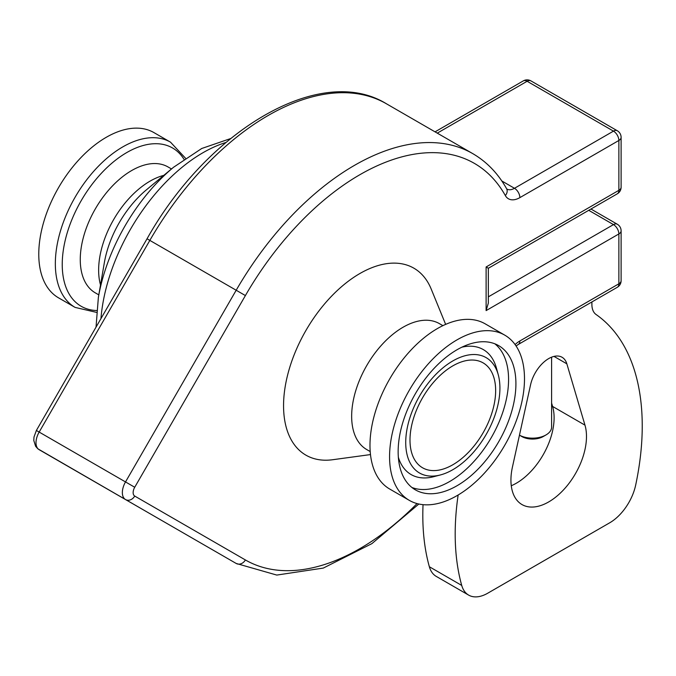 <?xml version="1.0" encoding="UTF-8"?>
<svg xmlns="http://www.w3.org/2000/svg" width="676" height="676" viewBox="0 0 676 676"><rect width="100%" height="100%" fill="white"/><g stroke="black" fill="none" stroke-linecap="round" stroke-linejoin="round"><path stroke-width="1.01" d="M521.728 436.485A15.261 8.813 0 0 0 543.318 436.485L546.014 434.93A19.08 11.019 180 0 1 519.464 435.175L521.728 436.485M551.599 357.173L551.599 427.139A19.08 11.019 180 0 1 546.014 434.93M488.342 268.271L617.289 193.826A7.63 4.402 -120 0 0 618.87 190.328L486.112 266.978L488.342 268.271L488.342 303.076L486.112 310.605L618.87 233.947A7.63 4.402 -120 0 0 613.478 224.601A7.63 4.402 -60 0 1 617.289 224.229L590.959 209.028M621.109 230.837L621.109 280.692A7.63 4.402 0 0 1 618.87 283.802L519.869 340.966A7.63 4.402 60 0 1 518.289 344.456L617.289 287.3A7.63 4.402 -120 0 0 618.87 283.802L618.87 233.947A7.63 4.402 0 0 0 621.109 230.837A7.63 7.63 0 0 0 617.289 224.229M621.109 187.21A7.63 4.402 180 0 1 618.87 190.328L618.87 140.473A7.63 4.402 -120 0 0 613.478 131.127L514.478 188.283A15.261 8.813 -60 0 1 506.839 189.043L506.586 188.697C498.043 173.478 486.779 161.792 472.794 153.646A236.6 136.603 120 0 0 236.186 290.241L125.516 481.929A15.261 8.813 120 0 0 125.516 499.556L236.186 563.454A7.63 6.228 -60 0 0 245.396 559.956L134.727 496.066A7.63 4.402 -60 0 1 134.727 487.252L245.396 295.564A228.97 132.2 -60 0 1 505.327 195.55A22.899 13.216 120 0 0 519.869 197.629L618.87 140.473A7.63 4.402 180 0 0 621.109 137.355L621.109 187.21A7.63 7.63 0 0 1 617.289 193.826M370.482 454.576L332.651 459.731A107.949 62.327 -60 0 1 283.557 405.735A107.949 62.327 -60 0 1 346.036 282.982A107.949 62.327 -60 0 1 431.195 289.041L445.645 324.379M512.442 467.023L530.575 384.762A26.71 15.421 -60 0 1 562.069 357.266A26.71 15.421 -60 0 1 566.843 363.823L584.977 425.145A53.429 30.842 -60 0 1 567.958 484.717A53.429 30.842 -60 0 1 521.999 504.566A53.429 30.842 -60 0 1 512.442 467.023M511.276 485.748A53.429 30.842 120 0 0 552.596 406.445L551.599 403.082M437.279 133.138L527.128 81.272A7.63 4.402 -120 0 0 523.308 80.892L435.048 131.854M149.742 513.54A7.63 6.228 -60 0 0 149.835 513.599L39.166 449.701L236.186 563.454L276.788 575.073L323.297 568.077L371.868 543.648L418.858 504.017M621.109 137.355A7.63 7.63 0 0 0 617.289 130.747A7.63 4.402 120 0 0 613.478 131.127L527.128 81.272A7.63 4.402 -60 0 1 530.939 80.892A7.63 7.63 0 0 0 523.308 80.892M150.224 513.819A236.6 136.603 -60 0 1 149.835 513.599L236.186 563.454M409.994 440.042A60.561 34.966 -60 0 1 436.434 379.092A60.561 34.966 -60 0 1 483.103 362.868A60.561 34.966 -60 0 1 483.103 432.801A60.561 34.966 -60 0 1 422.542 467.767A60.561 34.966 -60 0 1 409.994 440.042M75.095 307.403A95.409 55.086 120 0 1 75.095 197.24A95.409 55.086 120 0 1 170.504 142.163L153.934 132.597A95.409 55.086 120 0 0 58.525 187.674A95.409 55.086 120 0 0 58.533 297.837L75.095 307.403L96.474 312.371M171.51 168.958L168.011 166.947A72.695 41.971 120 0 0 95.316 208.918A72.695 41.971 120 0 0 95.316 292.86L98.814 294.88M442.898 325.646L439.408 323.635A72.695 41.971 120 0 0 366.713 365.606A72.695 41.971 120 0 0 366.713 449.548L370.203 451.56M504.735 335.127L485.14 323.812A95.409 55.086 120 0 0 389.739 378.898A95.409 55.086 120 0 0 389.739 489.061L409.326 500.375A95.409 55.086 120 0 0 482.85 474.814A95.409 55.086 120 0 0 524.491 378.805A95.409 55.086 120 0 0 504.735 335.127A95.409 55.086 120 0 0 409.326 390.213A95.409 55.086 120 0 0 409.326 500.375M515.915 383.757A83.266 48.072 120 0 0 498.668 345.639A83.266 48.072 120 0 0 415.394 393.711A83.266 48.072 120 0 0 415.394 489.863A83.266 48.072 120 0 0 479.563 467.555A83.266 48.072 120 0 0 515.915 383.757M499.919 388.125A66.611 38.456 120 0 0 498.246 374.724A66.611 38.456 120 0 0 419.517 396.094A66.611 38.456 120 0 0 440.372 474.958A66.611 38.456 120 0 0 499.919 388.125M423.041 504.659A251.869 145.416 120 0 0 429.353 566.741A38.16 22.029 120 0 0 436.265 576.408L468.645 595.108A38.16 22.029 -60 0 1 461.733 585.433A251.869 145.416 -60 0 1 458.142 494.993M591.889 301.969L591.889 304.369A22.899 13.216 120 0 0 596.08 314.509A251.869 145.416 -60 0 1 635.693 485.005A38.16 22.029 -60 0 1 609.701 522.802L487.726 593.215A38.16 22.029 -60 0 1 468.645 595.108M588.728 210.312L613.478 224.601L488.342 296.849M486.112 266.978L486.112 310.605M417.05 503.578A228.97 132.2 -60 0 1 245.396 559.956M519.869 340.966A22.899 13.216 120 0 0 515.087 344.557M584.977 425.145L552.596 406.445M566.843 363.823L553.999 356.404M386.444 103.791C320.559 63.105 208.174 129.674 147.047 238.78L149.835 240.394A236.6 136.603 -60 0 1 386.444 103.791L472.794 153.646M147.047 238.78L36.377 430.46L39.166 432.074L149.835 240.394L245.396 295.564M134.727 496.066A7.63 6.228 120 0 1 125.516 499.556L39.166 449.701A15.261 8.813 -60 0 1 39.166 432.074L134.727 487.252M505.327 195.55A7.63 5.898 -29.3 0 0 506.586 188.697M519.869 197.629A7.63 4.402 -120 0 0 514.478 188.283L501.812 180.974M96.634 310.529A91.387 52.762 -60 0 1 81.162 200.747A91.387 52.762 -60 0 1 183.973 159.249M98.366 297.44L104.341 262.71A78.154 45.123 -60 0 1 146.413 189.829L173.504 167.293A139.56 80.579 120 0 0 98.366 297.44L96.034 327.125M100.944 318.616A145.019 83.723 -60 0 1 225.945 142.45M163.803 175.371A72.695 41.971 120 0 0 113.686 219.523A72.695 41.971 120 0 0 100.513 284.993M411.887 487.464A83.266 48.072 120 0 0 474.603 460.736A83.266 48.072 120 0 0 508.572 379.515A83.266 48.072 120 0 0 494.832 343.797M498.246 374.724L496.429 368.099A72.163 41.667 120 0 0 461.919 347.168M398.35 457.272A72.163 41.667 120 0 0 433.73 476.69L440.372 474.958M429.353 566.741L461.733 585.433M149.835 513.599L37.822 448.779L35.625 446.304L33.8 440.532L33.977 437.085L36.377 430.46M516.084 345.994L518.289 344.456M617.289 287.3A7.63 7.63 0 0 0 621.109 280.692M530.939 80.892L617.289 130.747M170.504 142.163L185.486 158.192M173.504 167.293L201.727 148.492L230.584 138.58"/></g></svg>
